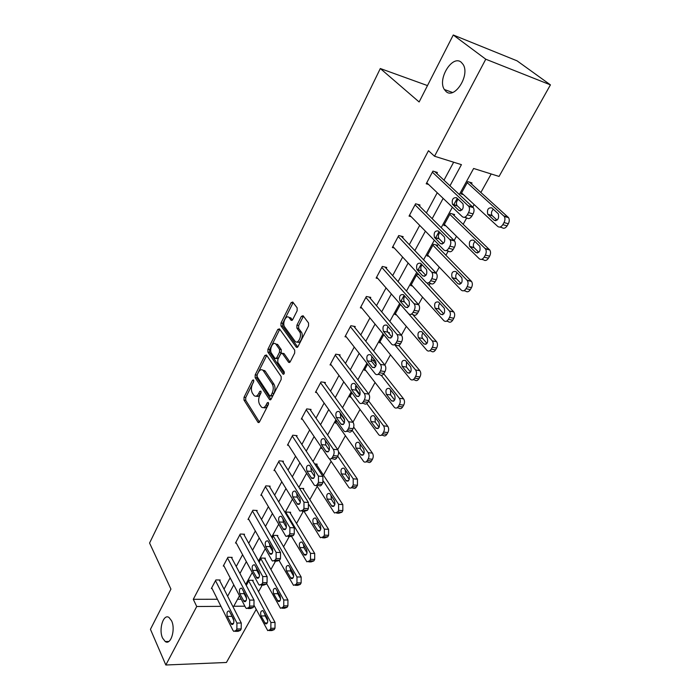 <?xml version="1.0" encoding="UTF-8"?>
<svg xmlns="http://www.w3.org/2000/svg" width="700" height="700" viewBox="0 0 700 700"><rect width="100%" height="100%" fill="white"/><g stroke="black" fill="none" stroke-linecap="round" stroke-linejoin="round"><path stroke-width="1.05" d="M253.619 379.942L252.507 380.249L244.029 397.294L243.994 400.085L258.081 422.459L259.507 421.873L268.336 404.6L268.24 402.439L267.199 402.859L266.053 405.108C264.582 407.662 263.025 408.293 261.389 407.015L259.656 404.486C258.283 401.783 258.309 398.746 259.752 395.36L260.881 393.129L260.899 391.134L259.77 391.422L258.641 393.654C257.189 396.2 255.666 396.848 254.065 395.596L252.376 393.137C251.037 390.495 251.072 387.494 252.481 384.134L253.593 381.911L253.619 379.942M446.049 91.516C454.484 99.715 470.181 75.407 463.19 64.558L461.23 62.248C452.287 54.477 437.246 79.161 444.342 89.504L446.049 91.516M162.584 638.094L165.244 641.55C170.791 645.663 175.822 629.282 171.561 620.786L169.041 617.505C163.45 613.322 158.428 629.492 162.584 638.094M297.141 310.765L297.159 307.86L292.757 302.024L291.095 302.706L280.98 323.041L280.954 325.902L296.24 347.113L297.99 346.588L308.543 325.946L308.551 322.989L303.074 315.726L301.368 316.391L296.905 325.22L296.896 328.134L299.53 331.713C302.514 335.379 298.043 344.899 295.05 341.294L284.716 327.058C281.846 323.488 286.213 314.081 289.126 317.608L291.078 320.224L292.723 319.559L297.141 310.765M256.191 609.403L226.424 662.48L165.83 665L150.439 629.309L170.931 589.094L149.572 543.043L380.31 68.53L419.134 101.973L453.259 35L485.774 59.211L550.428 84.866L499.065 176.435L473.629 168.472L459.366 194.504M165.83 665L196.726 606.506L220.955 606.34M449.986 185.771L461.431 164.649L434.534 156.231L428.479 150.701L193.287 599.314L196.726 606.506M434.534 156.231L485.774 59.211M266.455 355.005L264.828 355.495L255.194 374.859L255.159 377.668L269.631 399.735L271.127 399.14L281.164 379.514L281.181 376.6L266.455 355.005M267.925 349.265L277.804 329.429L279.475 328.877L294.7 350.131L294.683 353.062L290.255 361.725L288.645 362.355L282.249 353.281L280.674 353.911L277.821 359.564L277.795 362.442L284.148 371.656C284.533 373.406 284.156 374.229 283.027 374.132L267.899 352.1L267.925 349.265L269.658 349.536L279.536 329.717L277.804 329.429M427.481 85.584L380.31 68.53M193.287 599.314L217.429 599.261M224.044 589.164L230.142 577.824M236.233 566.501L242.585 554.697M248.719 543.288L255.334 530.985M261.511 519.496L268.398 506.686M274.627 495.11L281.803 481.766M288.076 470.102L295.549 456.207M301.866 444.456L309.645 429.984M316.015 418.145L324.126 403.069M330.54 391.142L338.984 375.436M345.45 363.414L354.252 347.051M360.762 334.941L369.941 317.887M376.495 305.69L386.059 287.901M392.665 275.616L402.64 257.084M409.29 244.703L419.694 225.374M426.396 212.905L437.238 192.736M443.993 180.189L453.653 162.216M219.739 580.711L220.124 579.994L215.889 579.95L211.339 588.534L212.074 588.534M231.787 558.11L232.181 557.375L227.929 557.279L223.265 566.064L224.035 566.072M244.125 534.966L244.527 534.214L240.257 534.048L235.48 543.051L236.294 543.077M256.769 511.254L257.18 510.484L252.892 510.248L248.001 519.47L248.859 519.514M269.727 486.946L270.148 486.159L265.842 485.861L260.829 495.311L261.739 495.373M283.01 462.035L283.439 461.221L279.116 460.854L273.971 470.54L274.942 470.619M296.625 436.485L297.071 435.654L292.731 435.207L287.455 445.148L288.488 445.244M310.599 410.279L311.054 409.43L306.696 408.896L301.289 419.099L302.391 419.221M324.931 383.39L325.395 382.515L321.029 381.902L315.473 392.368L316.662 392.525M339.649 355.784L340.13 354.891L335.746 354.183L330.041 364.928L331.319 365.129M354.76 327.442L355.25 326.524L350.849 325.727L344.995 336.761L346.386 336.998M370.283 298.331L370.781 297.386L366.371 296.485L360.351 307.825L361.874 308.123M386.225 268.415L386.75 267.444L382.322 266.438L376.136 278.092L377.808 278.46M402.623 237.659L403.156 236.661L398.72 235.55L392.359 247.537L394.223 247.984M419.484 206.036L420.026 205.013L415.581 203.787L409.045 216.107L411.136 216.668M436.826 173.504L437.386 172.454L432.933 171.106L426.204 183.785L428.592 184.485M258.536 591.71L262.211 585.113M270.909 569.503L275.572 561.129M283.57 546.761L289.275 536.524M296.546 523.469L303.328 511.28M309.829 499.608L317.223 486.343M323.453 475.151L331.135 461.361M337.68 449.601L345.398 435.741M352.966 422.161L360.036 409.456M368.664 393.96L375.06 382.489M384.808 364.98L390.477 354.795M401.406 335.169L406.306 326.366M418.477 304.509L422.572 297.159M429.152 285.346L430.316 283.255M436.056 272.956L439.285 267.146M445.918 255.246L448.245 251.064M454.151 240.468L456.47 236.294M463.155 224.297L466.707 217.91M472.78 207.008L474.145 204.558M480.874 192.474L491.181 173.968M237.615 599.218L241.246 599.209M252.787 581.009L253.172 580.309L249.121 580.274L246.277 585.454M264.976 558.88L265.37 558.163L261.301 558.066L259.096 562.082M277.454 536.226L277.856 535.491L273.77 535.334L272.239 538.125M290.229 513.03L290.64 512.278L286.536 512.059L285.714 513.555M303.31 489.274L303.739 488.504L299.539 488.355M300.344 502.25L297.168 497.131L296.748 493.439M316.715 464.931L317.152 464.135L314.659 463.925M322.14 448.508L321.431 448.438L321.729 447.895M325.605 440.834L325.342 441.306M336.507 423.141L335.379 423.01L336.63 420.735M340.611 413.481L340.217 414.199M350.892 397.092L349.685 396.935L351.934 392.84M357.245 387.004L355.408 386.741M373.809 361.252L374.29 360.377L371.07 359.861M365.662 370.379L364.359 370.178L367.658 364.166M389.06 333.559L389.515 332.736L388.176 332.5M380.835 342.974L379.418 342.729L383.828 334.696M396.428 314.851L394.879 314.545L400.453 304.386M412.449 285.985L410.751 285.609L416.973 274.277L418.967 274.724M437.132 246.269L437.666 245.297L433.44 244.239L427.053 255.894L428.942 256.349M454.055 215.539L454.606 214.541L450.38 213.369L443.809 225.348L445.935 225.907M471.459 183.942L472.019 182.919L467.784 181.633L461.029 193.944L463.452 194.653M453.259 35L517.064 60.839L550.428 84.866M239.479 595.805L233.756 606.253L244.869 606.183M253.934 606.121L254.459 606.121M457.249 198.371L453.679 204.881M452.401 207.218L441.219 227.631M439.014 231.656L435.575 237.921M434.306 240.24L423.588 259.796M421.304 263.97L417.996 270.007M416.736 272.317L406.464 291.06M404.101 295.374L400.916 301.184M399.656 303.476L389.812 321.449M383.058 333.769L373.616 350.998M366.922 363.221L357.866 379.75M351.216 391.877L342.536 407.733M335.939 419.764L327.609 434.971M321.064 446.915L313.066 461.501M306.574 473.349L298.909 487.349M292.469 499.109L285.101 512.54M278.714 524.204L271.644 537.101M265.309 548.669L258.527 561.05M252.236 572.53L245.726 584.413M227.631 596.216L233.791 584.85M239.943 573.501L246.356 561.663M252.551 550.226L259.227 537.898M265.475 526.374L272.431 513.529M278.723 501.918L285.967 488.539M292.303 476.84L299.854 462.901M306.241 451.115L314.108 436.599M320.539 424.716L328.738 409.588M335.221 397.618L343.761 381.859M350.297 369.793L359.196 353.36M365.785 341.215L375.06 324.082M381.692 311.841L391.37 293.983M398.046 281.645L408.135 263.025M414.873 250.591L425.39 231.175M432.18 218.654L443.152 198.389M256.2 396.148C257.714 396.918 259.105 396.165 260.374 393.881L258.641 393.654M261.091 392.464L260.374 393.881M263.594 407.584C265.125 408.336 266.525 407.584 267.794 405.317L266.053 405.108M268.564 403.812L267.794 405.317M253.767 381.395L245.744 397.504L245.709 400.295L259.402 422.056M266.744 355.434L256.909 375.095L256.882 377.904L270.979 399.394M257.18 374.727L257.154 376.696L269.754 395.876L270.909 395.588L272.134 393.19C273.613 389.743 273.639 386.662 272.213 383.959L263.069 370.379C261.415 369.058 259.849 369.714 258.352 372.356L257.18 374.727M270.48 396.086L272.659 395.806L270.909 395.588M262.631 370.02L265.23 371.158L273.954 384.195C275.38 386.89 275.354 389.97 273.875 393.418L272.659 395.806M290.019 362.101L283.999 353.553L282.949 353.5M284.2 373.555L269.631 352.371L267.899 352.1M276.089 344.453L275.8 344.102C272.939 340.777 268.861 349.869 271.591 353.43L275.118 358.523L276.666 357.892L279.51 352.249L279.527 349.37L276.089 344.453L277.821 344.733L275.537 343.866M275.993 358.654L278.408 358.155L276.666 357.892M277.821 344.733L281.269 349.641L281.251 352.52L278.408 358.155M269.658 349.536L269.631 352.371M288.82 317.328L290.868 317.922L292.434 320.014M297.159 341.906C300.265 344.54 304.089 335.414 301.28 332.01L299.53 331.713M303.45 316.207L298.655 325.526L298.646 328.44L301.28 332.01M293.151 302.549L282.713 323.348L282.695 326.2L297.719 347.016M248.736 580.974L270.9 622.484L270.848 628.303L270.034 629.72L267.741 630.63L254.188 605.596M252.411 580.3L275.039 622.414L274.995 628.215L274.181 629.633L271.889 630.543L269.264 630.595M264.661 613.436L265.16 615.913L267.838 620.952M267.339 618.45L262.92 610.645C260.803 610.68 260.172 612.447 261.039 615.965L265.466 623.814C267.592 623.779 268.223 621.985 267.339 618.45M215.513 580.668L236.941 623.07L236.862 629.011L236.057 630.464L233.809 631.391L232.925 630.315L211.715 587.825M235.296 631.356L238.131 631.295L240.38 630.367L241.185 628.924L241.264 623L219.371 579.985M233.476 618.949C234.325 622.562 233.704 624.383 231.612 624.418L227.334 616.403C226.511 612.815 227.132 611.004 229.206 610.977L233.476 618.949M233.957 620.97L231.157 614.346M260.899 558.784L283.78 599.996L283.745 605.867L282.905 607.32L280.473 608.256L266.578 583.485M264.565 558.145L287.936 599.988L287.91 605.841L287.07 607.285L284.629 608.221L282.1 608.239M277.27 590.914L277.76 593.714L280.613 598.859M280.105 596.032L275.608 588.332C273.394 588.315 272.738 590.109 273.63 593.705L278.127 601.449C280.359 601.457 281.015 599.655 280.105 596.032M273.359 536.077L296.975 576.957L296.957 582.881L296.1 584.369L293.51 585.322L279.213 560.735M272.632 549.194L269.474 543.646M277.007 535.465L301.158 577.01L301.131 582.907L300.274 584.395L297.684 585.349L295.243 585.331M290.194 567.866L290.675 570.972L293.676 576.205M293.195 573.072L288.619 565.477C286.3 565.407 285.6 567.219 286.527 570.903L291.104 578.541C293.431 578.594 294.131 576.774 293.195 573.072M227.535 558.014L249.681 600.101L249.611 606.095L248.789 607.582L246.4 608.528L245.569 607.521L223.65 565.337M247.993 608.519L250.74 608.492L253.129 607.548L253.96 606.069L254.03 600.084L231.385 557.358M246.111 596.05C246.977 599.742 246.33 601.589 244.142 601.58L239.785 593.67C238.928 589.995 239.584 588.157 241.754 588.175L246.111 596.05M246.61 598.474L244.099 593.67L243.6 591.273M239.864 534.8L262.745 576.546L262.684 582.601L261.835 584.124L259.297 585.095L258.527 584.159L235.882 542.299M260.995 585.104L263.655 585.121L266.201 584.15L267.05 582.636L267.111 576.599L243.696 534.179M259.061 572.574C259.954 576.354 259.262 578.226 256.979 578.165L252.543 570.369C251.659 566.606 252.35 564.751 254.616 564.812L259.061 572.574M259.56 575.365L256.874 570.439L256.375 567.674M286.125 512.811L310.511 553.35L310.494 559.317L309.619 560.84L306.863 561.82L291.839 536.909M289.739 512.234L314.694 553.464L314.685 559.414L313.81 560.936L311.054 561.907L308.717 561.855M303.45 544.285L303.896 547.671L307.064 552.956M306.6 549.535L301.945 542.054C299.521 541.94 298.786 543.769 299.74 547.54L304.395 555.056C306.836 555.17 307.571 553.324 306.6 549.535M309.12 504.814L324.38 529.139L324.38 535.159L323.479 536.725L320.556 537.714L319.891 536.961L304.027 511.324M302.785 488.434L328.58 529.322L328.589 535.325L327.688 536.883L324.756 537.88L322.525 537.793M317.047 520.126L317.45 523.793L320.766 529.104M320.346 525.403L315.613 518.053C313.084 517.886 312.305 519.733 313.276 523.6L318.01 530.994C320.565 531.151 321.344 529.288 320.346 525.403M323.47 481.189L338.599 504.306L338.616 510.379L337.689 511.98L334.591 512.995L334.005 512.33L316.54 485.293M316.137 464.048L342.816 504.56L342.834 510.615L341.915 512.216L338.8 513.231L336.674 513.117M330.995 495.381L331.354 499.319L334.819 504.639M334.442 500.657L329.621 493.448C326.979 493.22 326.156 495.093 327.162 499.048L331.975 506.301C334.644 506.529 335.466 504.648 334.442 500.657M252.481 511.017L276.141 552.396L276.098 558.504L275.223 560.061L272.519 561.059L271.81 560.201L248.404 518.709M274.339 561.102L276.902 561.155L279.606 560.166L280.481 558.6L280.525 552.519L256.296 510.431M272.335 548.503C273.262 552.379 272.527 554.269 270.139 554.155L265.615 546.481C264.714 542.622 265.44 540.759 267.811 540.864L272.335 548.503M272.825 551.635L269.964 546.613L269.483 543.506M265.422 486.649L289.887 527.625L289.852 533.776L288.96 535.386L286.081 536.401L285.442 535.631L261.24 494.524M288.015 536.48L290.483 536.567L293.361 535.553L294.254 533.951L294.28 527.817L269.211 486.089M285.95 523.81C286.904 527.782 286.134 529.69 283.631 529.532L279.029 521.981C278.092 518.035 278.871 516.145 281.348 516.311L285.95 523.81M286.414 527.275L283.395 522.191L282.94 518.761M278.688 461.659L303.984 502.198L303.966 508.41L303.047 510.055L299.994 511.105L299.425 510.423L274.4 469.735M302.05 511.21L304.404 511.341L307.466 510.3L308.385 508.664L308.402 502.469L282.441 461.134M299.924 498.479C300.904 502.556 300.09 504.481 297.474 504.262L292.784 496.851C291.83 492.809 292.644 490.892 295.234 491.12L299.924 498.479M337.697 456.19L353.194 478.826L353.22 484.951L352.275 486.605C351.269 488.154 350.175 488.495 348.985 487.637L329.402 458.798M338.494 451.657L357.429 479.159L357.455 485.275L356.51 486.911C355.504 488.46 354.401 488.801 353.211 487.944L351.19 487.804M345.31 470.015L345.599 474.215L349.213 479.526M348.906 475.274L343.998 468.213C341.241 467.924 340.375 469.814 341.399 473.874L346.299 480.988C349.081 481.267 349.956 479.369 348.906 475.274M292.294 436.039L318.465 476.096L318.456 482.37L317.511 484.059C316.514 485.642 315.438 486.001 314.274 485.126L287.892 444.325M316.444 485.284L318.701 485.45C319.865 486.316 320.95 485.966 321.947 484.383L322.892 482.694L322.892 476.446L296.012 435.549M314.265 472.483C315.271 476.656 314.414 478.608 311.675 478.327L306.906 471.074C305.918 466.918 306.775 464.984 309.488 465.273L314.265 472.483M314.632 476.56L311.299 471.433L310.949 467.39M352.152 430.325L368.174 452.69C369.259 454.58 369.276 456.636 368.217 458.867L367.246 460.556C366.161 462.201 364.998 462.56 363.746 461.615L335.834 422.188M340.384 413.892L344.706 419.93M353.692 427.096L372.418 453.101C373.511 454.983 373.52 457.039 372.461 459.261L371.49 460.95C370.405 462.586 369.241 462.936 367.99 462L366.082 461.825M360.001 444.001L360.22 448.464L363.974 453.74M363.738 449.234L358.75 442.321C355.863 441.971 354.953 443.879 356.002 448.044L360.99 455C363.904 455.35 364.814 453.425 363.738 449.234M306.241 409.754L333.322 449.295C334.39 451.229 334.39 453.338 333.34 455.621L332.369 457.363C331.301 459.043 330.155 459.41 328.93 458.456L301.735 418.25M331.223 458.657L333.366 458.859C334.6 459.812 335.746 459.445 336.822 457.765L337.785 456.032C338.844 453.758 338.835 451.657 337.776 449.733L309.916 409.29M328.991 445.786C330.024 450.074 329.114 452.043 326.252 451.692L321.396 444.605C320.381 440.344 321.291 438.392 324.118 438.734L328.991 445.786M329.289 450.153L325.806 445.043L325.526 440.711M366.809 403.559L383.547 425.845C384.676 427.726 384.694 429.8 383.609 432.084L382.611 433.816C381.447 435.566 380.214 435.934 378.901 434.901L350.149 396.086M355.355 388.299L360.027 394.52M368.594 400.89L387.8 426.344C388.929 428.216 388.955 430.29 387.87 432.556L386.864 434.289C385.709 436.039 384.466 436.398 383.154 435.365L381.36 435.172M375.095 417.322L375.226 422.047L379.111 427.271M378.971 422.502L373.887 415.756C370.877 415.345 369.915 417.27 370.991 421.54L376.066 428.33C379.102 428.75 380.074 426.808 378.971 422.502M320.565 382.777L348.6 421.767C349.694 423.684 349.703 425.81 348.626 428.146L347.629 429.931C346.483 431.725 345.266 432.101 343.98 431.051L315.936 391.501M346.395 431.322L348.434 431.541C349.72 432.591 350.945 432.215 352.091 430.43L353.089 428.654C354.174 426.317 354.165 424.2 353.054 422.293L324.179 382.34M344.111 418.364C345.17 422.765 344.207 424.76 341.224 424.34L336.271 417.428C335.239 413.061 336.192 411.084 339.15 411.486L344.111 418.364M344.33 423.027L340.707 417.953L340.506 413.332M381.281 375.366L399.341 398.283C400.505 400.137 400.531 402.238 399.42 404.574L398.387 406.359C397.145 408.223 395.832 408.59 394.459 407.461L364.84 369.311M372.951 360.159L376.303 364.394M383.731 373.783L403.602 398.869C404.775 400.724 404.801 402.815 403.681 405.142L402.658 406.919C401.415 408.774 400.102 409.141 398.72 408.021L397.04 407.803M390.591 389.944L390.618 394.922L394.651 400.076M394.608 395.045L389.436 388.483C386.295 388.001 385.28 389.953 386.382 394.336L391.545 400.942C394.713 401.433 395.736 399.464 394.608 395.045M335.265 355.084L364.289 393.479C365.426 395.369 365.444 397.521 364.332 399.919L363.309 401.748C362.075 403.664 360.789 404.04 359.441 402.902L330.514 364.035M361.979 403.226L363.912 403.48C365.26 404.626 366.555 404.241 367.789 402.334L368.812 400.514C369.924 398.125 369.906 395.981 368.76 394.091L338.809 354.672M359.651 390.189C360.736 394.704 359.721 396.725 356.598 396.244L351.558 389.506C350.499 385.026 351.505 383.023 354.594 383.504L359.651 390.189M359.765 395.141L356.002 390.119L355.906 385.219M394.625 344.706L415.564 369.967C416.771 371.805 416.806 373.922 415.66 376.311L414.601 378.149C413.262 380.126 411.88 380.502 410.445 379.277L379.908 341.836M398.886 345.485L419.834 370.641C421.05 372.479 421.076 374.588 419.93 376.967L418.88 378.796C417.541 380.774 416.159 381.15 414.715 379.925L413.14 379.689M406.525 361.839L406.438 367.071L410.594 372.137M410.672 366.852L405.396 360.474C402.132 359.922 401.056 361.891 402.185 366.389L407.444 372.811C410.751 373.371 411.828 371.385 410.672 366.852M350.359 326.646L380.424 364.394C381.605 366.266 381.623 368.436 380.485 370.886L379.435 372.776C378.105 374.806 376.74 375.2 375.331 373.957L345.476 335.842M377.991 374.36L379.811 374.64C381.229 375.882 382.594 375.489 383.924 373.459L384.974 371.586C386.12 369.136 386.094 366.975 384.904 365.102L353.815 326.261M375.62 361.235C376.731 365.873 375.664 367.911 372.409 367.36L367.264 360.815C366.179 356.221 367.246 354.2 370.466 354.743L375.62 361.235M375.629 366.467L371.726 361.533L371.735 356.344M400.426 304.439L432.233 340.865C433.484 342.685 433.519 344.82 432.346 347.27L431.261 349.151C429.826 351.26 428.365 351.645 426.869 350.315L395.377 313.635M412.694 314.484L436.52 341.644C437.771 343.455 437.806 345.581 436.634 348.023L435.549 349.904C434.114 352.004 432.644 352.38 431.148 351.059L429.678 350.805M422.905 332.973C421.689 334.967 421.61 336.796 422.678 338.459L426.965 343.42M427.175 337.881L421.803 331.704C418.399 331.074 417.27 333.078 418.416 337.689L423.771 343.91C427.219 344.54 428.356 342.527 427.175 337.881M436.52 341.644L432.233 340.865L436.511 341.635M365.873 297.439L397.014 334.477C398.239 336.341 398.265 338.52 397.092 341.04L396.016 342.974C394.59 345.144 393.137 345.546 391.668 344.199L360.85 306.889M394.441 344.68L396.165 344.977C397.635 346.325 399.088 345.922 400.514 343.77L401.599 341.836C402.771 339.325 402.745 337.146 401.511 335.3L369.206 297.062M392.044 331.459C393.181 336.219 392.053 338.284 388.658 337.654L383.408 331.328C382.305 326.611 383.425 324.564 386.776 325.176L392.044 331.459M391.912 336.98L387.879 332.141C386.873 330.531 386.916 328.703 388.027 326.672M416.447 275.223L449.479 311.071C450.677 312.882 450.686 314.991 449.505 317.406L448.394 319.34C446.898 321.536 445.375 321.956 443.826 320.626L411.267 284.672M426.904 282.914L453.775 311.946C454.965 313.757 454.974 315.858 453.801 318.264L452.69 320.197C451.194 322.376 449.671 322.805 448.114 321.466L446.556 321.16M439.749 303.31C438.375 305.322 438.226 307.213 439.303 308.989L443.783 313.898M444.141 308.096L438.576 302.041C435.12 301.473 433.939 303.494 435.041 308.114L440.624 314.274C444.115 314.904 445.314 312.874 444.229 308.184L444.141 308.096M381.806 267.418L414.19 303.835C415.354 305.681 415.354 307.842 414.181 310.328L413.07 312.322C411.582 314.571 410.078 315.026 408.555 313.67L376.652 277.13M411.25 314.195L413.061 314.554C414.592 315.91 416.098 315.464 417.585 313.215L418.696 311.229C419.869 308.761 419.869 306.6 418.696 304.762L385.009 267.05M408.94 300.834L409.019 300.93C410.069 305.716 408.87 307.799 405.431 307.186L399.954 300.93C398.895 296.205 400.067 294.123 403.48 294.674L408.94 300.834M408.651 306.644L404.434 301.849C403.41 300.116 403.524 298.217 404.801 296.161M432.906 245.219L467.224 280.42C468.352 282.223 468.335 284.314 467.154 286.694L466.008 288.689C464.476 290.946 462.901 291.428 461.3 290.124L427.586 254.922M435.697 244.807L471.511 281.409C472.649 283.211 472.631 285.294 471.459 287.656L470.312 289.642C468.773 291.9 467.198 292.373 465.588 291.078L463.855 290.692M457.082 272.825C455.551 274.82 455.315 276.771 456.383 278.679L461.055 283.535M461.597 277.463L455.831 271.539C452.331 271.014 451.089 273.07 452.104 277.699L457.975 283.824C461.501 284.401 462.77 282.345 461.764 277.655L461.597 277.463M398.186 236.556L431.865 272.291C432.976 274.129 432.941 276.273 431.769 278.714L430.623 280.77C429.1 283.098 427.543 283.605 425.959 282.284L392.884 246.54M428.488 282.844L430.474 283.29C432.058 284.602 433.615 284.104 435.146 281.776L436.293 279.738C437.465 277.296 437.5 275.161 436.38 273.332L401.214 236.18M426.317 269.316L426.484 269.509C427.455 274.304 426.195 276.421 422.713 275.852L416.955 269.631C415.975 264.898 417.209 262.789 420.656 263.287L426.317 269.316M425.863 275.415L421.444 270.664C420.42 268.8 420.63 266.84 422.065 264.784M449.829 214.375L485.468 248.885C486.544 250.679 486.491 252.744 485.319 255.089L484.137 257.136C482.554 259.473 480.935 260.006 479.273 258.755L444.351 224.35M452.384 213.929L489.773 249.987C490.849 251.781 490.796 253.838 489.624 256.165L488.442 258.213C486.859 260.54 485.231 261.074 483.569 259.822L481.635 259.341M474.924 241.483C473.226 243.46 472.894 245.464 473.935 247.502L478.8 252.297M479.544 245.963L473.567 240.161C470.032 239.697 468.729 241.78 469.665 246.409L475.816 252.499C479.386 253.024 480.716 250.941 479.798 246.251L479.544 245.963M415.039 204.82L450.056 239.811C451.115 241.631 451.054 243.749 449.881 246.164L448.7 248.281C447.125 250.688 445.515 251.248 443.879 249.979L409.588 215.093M446.215 250.556L448.403 251.099C450.048 252.368 451.657 251.807 453.233 249.41L454.414 247.301C455.586 244.904 455.639 242.795 454.589 240.966L417.839 204.409M444.22 236.862L444.465 237.16C445.349 241.964 444.027 244.108 440.501 243.6L434.455 237.422C433.554 232.689 434.849 230.545 438.349 230.991L444.22 236.862M443.564 243.267L438.953 238.569C437.946 236.574 438.244 234.544 439.854 232.496M467.224 182.665L504.254 216.423C505.269 218.199 505.19 220.246 504.017 222.556L502.801 224.665C501.165 227.08 499.494 227.675 497.77 226.468L461.589 192.929M469.472 182.14L508.55 217.648C509.574 219.424 509.495 221.463 508.323 223.755L507.106 225.864C505.47 228.261 503.799 228.856 502.066 227.649L499.914 227.054M493.308 209.239C491.418 211.19 490.989 213.246 492.004 215.434L497.052 220.15M498.015 213.535L491.829 207.883C488.241 207.471 486.876 209.58 487.725 214.226L494.183 220.264C497.796 220.736 499.188 218.627 498.356 213.929L498.015 213.535M432.373 172.165L468.808 206.343C469.796 208.154 469.709 210.254 468.536 212.625L467.329 214.812C465.701 217.298 464.039 217.928 462.341 216.702L426.764 182.735M464.459 217.289L466.865 217.954C468.571 219.179 470.234 218.549 471.861 216.072L473.077 213.903C474.25 211.531 474.338 209.44 473.34 207.629L434.866 171.692M462.648 203.446L462.989 203.849C463.785 208.653 462.394 210.831 458.824 210.385L452.471 204.26C451.657 199.518 453.014 197.339 456.558 197.724L462.648 203.446M461.764 210.149L456.977 205.537C455.989 203.385 456.391 201.294 458.194 199.264M253.794 380.424L252.507 380.249M268.529 403.025L267.199 402.859M261.074 391.589L259.77 391.422M259.166 422.363L257.898 422.223M245.709 400.295L243.994 400.085M245.744 397.504L244.029 397.294M270.725 399.7L269.474 399.543M256.882 377.904L255.159 377.668M256.909 375.095L255.194 374.859M266.551 355.757L264.828 355.495M273.875 393.418L272.134 393.19M273.954 384.195L272.213 383.959M265.23 371.158L263.506 370.912M289.73 362.399L288.531 362.215M284.104 353.684L282.363 353.412M283.797 374.141L282.94 374.019M281.251 352.52L279.51 352.249M281.269 349.641L279.527 349.37M292.092 320.329L290.999 320.127M291.06 318.168L289.328 317.852M298.646 328.44L296.896 328.134M298.655 325.526L296.905 325.22M303.126 316.706L301.368 316.391M297.421 347.305L296.24 347.113M282.695 326.2L280.954 325.902M282.713 323.348L280.98 323.041M292.836 303.039L291.095 302.706M270.9 622.484L275.039 622.414M270.034 629.72L274.181 629.633M270.848 628.303L274.995 628.215M267.365 622.939L264.749 622.983M265.16 615.913L261.039 615.965M241.264 623L236.941 623.07M241.185 628.924L236.862 629.011M240.38 630.367L236.057 630.464M230.921 623.577L233.485 623.534M227.334 616.403L231.63 616.35M283.78 599.996L287.936 599.988M282.905 607.32L287.07 607.285M283.745 605.867L287.91 605.841M280.088 600.67L277.463 600.679M277.76 593.714L273.63 593.705M296.975 576.957L301.158 577.01M296.1 584.369L300.274 584.395M296.957 582.881L301.131 582.907M293.116 577.859L290.483 577.824M290.675 570.972L286.527 570.903M254.03 600.084L249.681 600.101M253.96 606.069L249.611 606.095M253.129 607.548L248.789 607.582M243.495 600.793L246.068 600.784M239.785 593.67L244.099 593.67M267.111 576.599L262.745 576.546M267.05 582.636L262.684 582.601M266.201 584.15L261.835 584.124M256.375 577.439L258.956 577.465M252.543 570.369L256.874 570.439M310.511 553.35L314.694 553.464M309.619 560.84L313.81 560.936M310.494 559.317L314.685 559.414M306.46 554.479L303.826 554.409M303.896 547.671L299.74 547.54M324.38 529.139L328.58 529.322M323.479 536.725L327.688 536.883M324.38 535.159L328.589 535.325M320.127 530.512L317.502 530.399M317.45 523.793L313.276 523.6M338.599 504.306L342.816 504.56M337.689 511.98L341.915 512.216M338.616 510.379L342.834 510.615M334.136 505.942L331.52 505.785M331.354 499.319L327.162 499.048M280.525 552.519L276.141 552.396M280.481 558.6L276.098 558.504M279.606 560.166L275.223 560.061M269.579 553.49L272.169 553.56M265.615 546.481L269.964 546.613M294.28 527.817L289.887 527.625M294.254 533.951L289.852 533.776M293.361 535.553L288.96 535.386M283.132 528.929L285.714 529.043M279.029 521.981L283.395 522.191M308.402 502.469L303.984 502.198M308.385 508.664L303.966 508.41M307.466 510.3L303.047 510.055M297.027 503.729L299.591 503.886M292.784 496.851L297.168 497.131M353.194 478.826L357.429 479.159M352.275 486.605L356.51 486.911M353.22 484.951L357.455 485.275M348.495 480.734L345.905 480.532M345.599 474.215L341.399 473.874M322.892 476.446L318.465 476.096M322.892 482.694L318.456 482.37M321.947 484.383L317.511 484.059M311.29 477.873L313.836 478.065M306.906 471.074L311.299 471.433M368.174 452.69L372.418 453.101M367.246 460.556L371.49 460.95M368.217 458.867L372.461 459.261M363.213 454.877L360.666 454.633M360.22 448.464L356.002 448.044M337.776 449.733L333.322 449.295M337.785 456.032L333.34 455.621M336.822 457.765L332.369 457.363M325.938 451.316L328.44 451.552M321.396 444.605L325.806 445.043M383.547 425.845L387.8 426.344M382.611 433.816L386.864 434.289M383.609 432.084L387.87 432.556M378.315 428.33L375.812 428.041M375.226 422.047L370.991 421.54M353.054 422.293L348.6 421.767M353.089 428.654L348.626 428.146M352.091 430.43L347.629 429.931M340.979 424.051L343.429 424.331M336.271 417.428L340.707 417.953M399.341 398.283L403.602 398.869M398.387 406.359L402.658 406.919M399.42 404.574L403.681 405.142M393.803 401.065L391.37 400.741M390.618 394.922L386.382 394.336M368.76 394.091L364.289 393.479M368.812 400.514L364.332 399.919M367.789 402.334L363.309 401.748M356.431 396.034L358.82 396.358M351.558 389.506L356.002 390.119M415.564 369.967L419.834 370.641M414.601 378.149L418.88 378.796M415.66 376.311L419.93 376.967M409.692 373.065L407.339 372.697M406.438 367.071L402.185 366.389M384.904 365.102L380.424 364.394M384.974 371.586L380.485 370.886M383.924 373.459L379.435 372.776M372.312 367.238L374.623 367.596M367.264 360.815L371.726 361.533M431.261 349.151L435.549 349.904M432.346 347.27L436.634 348.023M426.002 344.286L423.754 343.884M422.678 338.459L418.416 337.689M401.511 335.3L397.014 334.477L401.511 335.3M401.599 341.836L397.092 341.04M400.514 343.77L396.016 342.974M388.64 337.636L390.854 338.03M383.408 331.328L387.879 332.141M449.374 310.94L453.661 311.824M448.394 319.34L452.69 320.197M449.505 317.406L453.801 318.264M442.759 314.703L440.624 314.274M439.364 309.067L435.102 308.192M418.591 304.631L414.076 303.704M418.696 311.229L414.181 310.328M417.585 313.215L413.07 312.322M405.431 307.186L407.531 307.606M400.015 301L404.495 301.919M467.005 280.166L471.293 281.155M466.008 288.689L470.312 289.642M467.154 286.694L471.459 287.656M459.97 284.27L457.975 283.824M456.523 278.845L452.252 277.865M436.17 273.079L431.646 272.037M436.293 279.738L431.769 278.714M435.146 281.776L430.623 280.77M422.713 275.852L424.681 276.299M417.095 269.797L421.584 270.83M485.144 248.509L489.44 249.611M484.137 257.136L488.442 258.213M485.319 255.089L489.624 256.165M477.662 252.963L475.816 252.499M474.171 247.765L469.892 246.671M454.265 240.581L449.741 239.418M454.414 247.301L449.881 246.164M453.233 249.41L448.7 248.281M440.501 243.6L442.321 244.055M434.674 237.694L439.18 238.84M503.808 215.915L508.113 217.14M502.801 224.665L507.106 225.864M504.017 222.556L508.323 223.755M495.854 220.727L494.183 220.264M492.319 215.793L488.04 214.585M472.903 207.112L468.37 205.826M473.077 213.903L468.536 212.625M471.861 216.072L467.329 214.812M458.824 210.385L460.469 210.84M452.778 204.627L457.284 205.905M168.814 641.454L165.244 641.55M452.541 92.479L444.342 89.504M258.93 422.555L258.081 422.459M270.515 399.849L269.631 399.735M264.793 370.624L263.069 370.379M289.581 362.495L288.645 362.355M283.999 353.553L282.249 353.281M283.675 374.229L283.027 374.132M277.533 344.382L275.8 344.102M291.996 320.39L291.078 320.224M290.868 317.922L289.126 317.608M297.29 347.384L296.336 347.226M266.674 623.788L265.466 623.814M231.612 624.418L232.794 624.4M279.414 601.449L278.127 601.449M292.477 578.559L291.104 578.541M244.142 601.58L245.402 601.58M256.979 578.165L258.326 578.183M305.856 555.1L304.395 555.056M319.567 531.055L318.01 530.994M333.629 506.406L331.975 506.301M270.139 554.155L271.574 554.199M283.631 529.532L285.154 529.594M297.474 504.262L299.092 504.359M348.04 481.119L346.299 480.988M311.675 478.327L313.39 478.459M362.828 455.175L360.99 455M326.252 451.692L328.064 451.867M378 428.549L376.066 428.33M341.224 424.34L343.123 424.559M393.575 401.214L391.545 400.942M356.598 396.244L358.601 396.506M409.561 373.144L407.444 372.811M372.409 367.36L374.491 367.684M425.976 344.304L423.771 343.91M388.658 337.654L390.828 338.047M449.479 311.071L453.775 311.946M439.303 308.989L435.041 308.114M418.696 304.762L414.19 303.835M399.954 300.93L404.434 301.849M467.224 280.42L471.511 281.409M456.383 278.679L452.104 277.699M436.38 273.332L431.865 272.291M416.955 269.631L421.444 270.664M485.468 248.885L489.773 249.987M473.935 247.502L469.665 246.409M454.589 240.966L450.056 239.811M434.455 237.422L438.953 238.569M504.254 216.423L508.55 217.648M492.004 215.434L487.725 214.226M473.34 207.629L468.808 206.343M452.471 204.26L456.977 205.537"/></g></svg>
